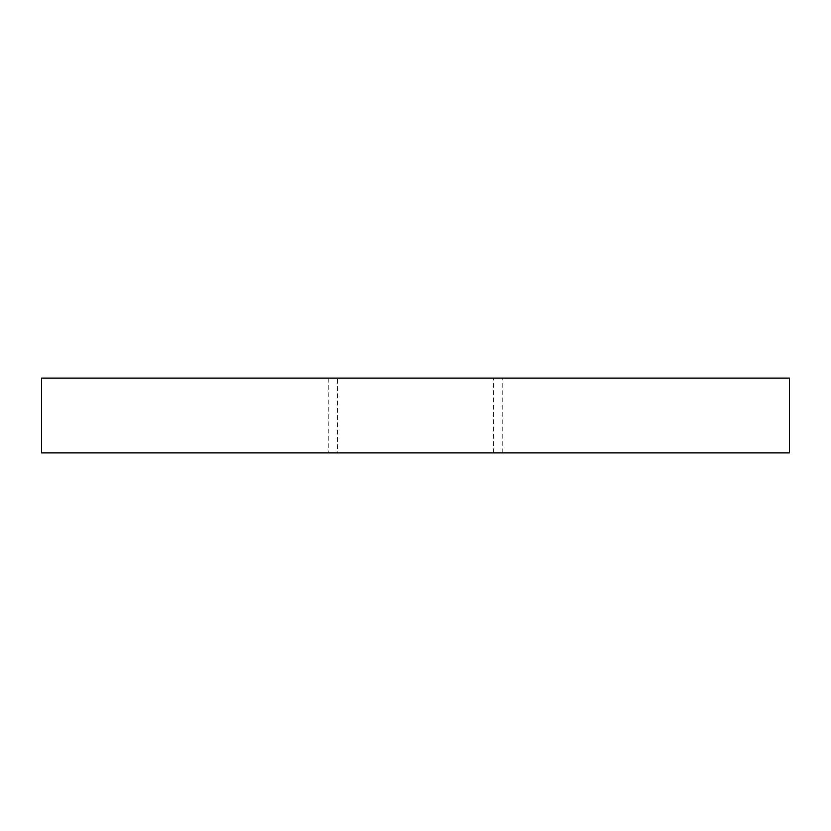 <?xml version="1.0" encoding="UTF-8"?>
<svg xmlns="http://www.w3.org/2000/svg" width="831" height="831" viewBox="0 0 831 831"><rect width="100%" height="100%" fill="white"/><g stroke="black" fill="none" stroke-linecap="round" stroke-linejoin="round"><path stroke-width="0.62" stroke-dasharray="4.16 3.12" d="M328.245 378.105L328.245 452.895L502.755 452.895L328.245 452.895L502.755 452.895L328.245 452.895L328.245 378.105L502.755 378.105L328.245 378.105M337.594 378.105L493.406 378.105L337.594 378.105L337.594 452.895L493.406 452.895L337.594 452.895M41.55 452.895L41.55 378.105L789.45 378.105L789.45 452.895L41.55 452.895M502.755 452.895L502.755 378.105L502.755 452.895M493.406 452.895L493.406 378.105"/><path stroke-width="1.25" d="M41.55 452.895L41.55 378.105L789.45 378.105L789.45 452.895L41.55 452.895"/></g></svg>
